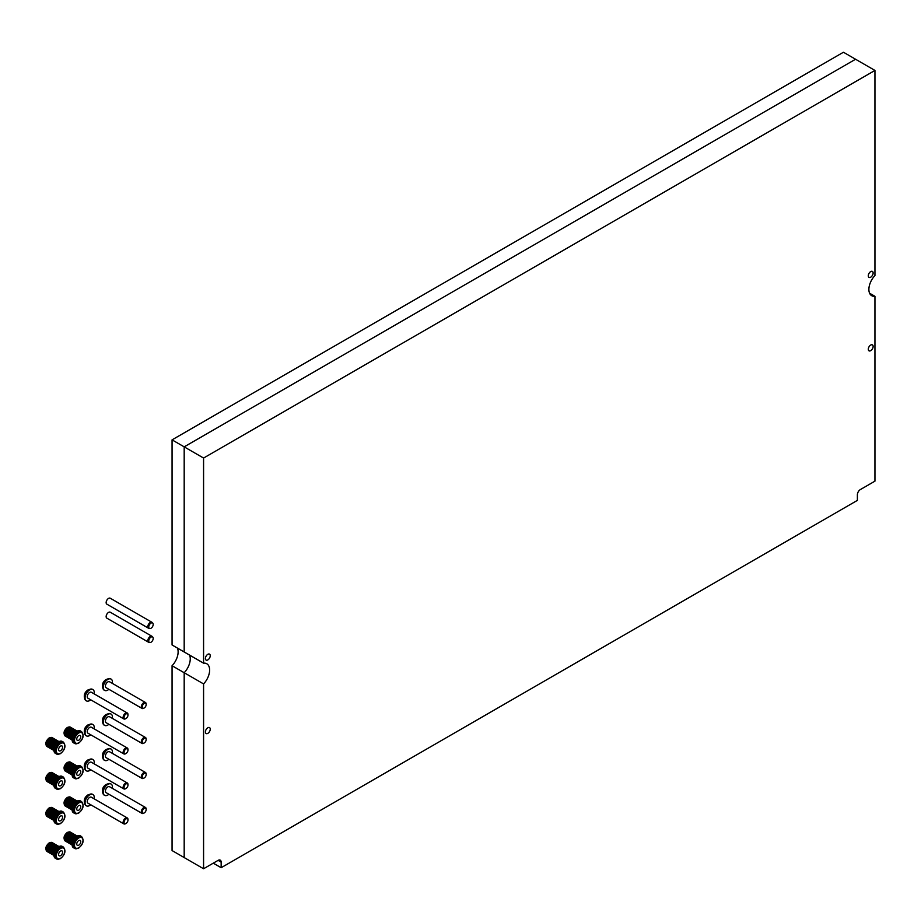 <?xml version="1.0" encoding="UTF-8"?>
<svg xmlns="http://www.w3.org/2000/svg" width="921" height="921" viewBox="0 0 921 921"><rect width="100%" height="100%" fill="white"/><g stroke="black" fill="none" stroke-linecap="round" stroke-linejoin="round"><path stroke-width="1.38" d="M207.824 659.908A3.431 1.98 120 0 0 210.057 656.88A3.431 1.98 120 0 0 209.539 654.14A3.431 1.98 120 0 0 207.824 654.301A3.431 1.98 120 0 0 205.579 657.329A3.431 1.98 120 0 0 206.108 660.069A3.431 1.98 120 0 0 207.824 659.908M870.713 277.186A3.431 1.98 120 0 0 872.947 274.17A3.431 1.98 120 0 0 872.417 271.419A3.431 1.98 120 0 0 870.713 271.591A3.431 1.98 120 0 0 868.468 274.608A3.431 1.98 120 0 0 868.998 277.359A3.431 1.98 120 0 0 870.713 277.186M870.713 350.659A3.431 1.98 120 0 0 872.947 347.631A3.431 1.98 120 0 0 872.417 344.891A3.431 1.98 120 0 0 870.713 345.053A3.431 1.98 120 0 0 868.468 348.08A3.431 1.98 120 0 0 868.998 350.82A3.431 1.98 120 0 0 870.713 350.659M207.824 733.369A3.431 1.98 120 0 0 210.057 730.353A3.431 1.98 120 0 0 209.539 727.602A3.431 1.98 120 0 0 207.824 727.774A3.431 1.98 120 0 0 205.579 730.79A3.431 1.98 120 0 0 206.108 733.542A3.431 1.98 120 0 0 207.824 733.369M869.597 293.223L874.95 296.309L874.95 481.142L860.41 489.535A4.283 2.475 120 0 0 857.382 494.784L857.382 500.379L221.155 867.709L221.155 862.114A4.283 2.475 120 0 0 220.257 860.145A4.283 2.475 120 0 0 218.116 860.364L203.576 868.756L203.576 683.923L184.188 672.733L184.188 857.566L203.576 868.756M874.95 296.309A13.711 7.921 120 0 1 871.727 295.71A13.711 7.921 120 0 1 874.95 275.552L874.95 70.433L855.563 59.243L184.188 446.858L184.188 651.976L203.576 663.166L203.576 458.048L184.188 446.858L184.188 651.976L172.066 644.976L172.066 439.858L184.188 446.858L855.563 59.243L843.44 52.244L172.066 439.858M874.95 70.433L203.576 458.048M213.269 863.161L221.155 867.709M203.576 683.923A13.711 7.921 120 0 0 206.799 663.776A13.711 7.921 120 0 0 203.576 663.166M172.066 665.733L184.188 672.733A13.711 7.921 120 0 0 189.542 655.061A13.711 7.921 120 0 1 184.188 672.733L184.188 857.566L172.066 850.567L172.066 665.733A13.711 7.921 120 0 0 177.419 648.073M143.734 708.261L144.194 707.996A2.775 1.6 120 0 0 146.163 704.6A2.775 1.6 120 0 0 144.194 703.46A2.775 1.6 120 0 0 142.237 706.868A2.775 1.6 120 0 0 144.194 707.996L143.734 708.261A3.431 1.98 -60 0 1 142.018 708.433A3.431 1.98 -60 0 1 141.5 705.693A3.431 1.98 -60 0 1 143.734 702.665A3.431 1.98 -60 0 1 145.449 702.493A3.431 1.98 -60 0 1 146.163 704.07A3.431 1.98 -60 0 1 146.151 704.358M110.854 678.984A6.516 3.765 120 0 0 110.635 678.835A6.516 3.765 120 0 0 109.3 678.535A6.516 3.765 120 0 0 107.377 679.157A6.516 3.765 120 0 0 103.198 689.104A6.516 3.765 120 0 0 104.119 690.117A6.516 3.765 120 0 0 104.361 690.232M142.018 708.433L106.122 687.711A3.431 1.98 -60 0 1 105.604 684.959A3.431 1.98 -60 0 1 107.838 681.943A3.431 1.98 -60 0 1 109.553 681.77L145.449 702.493M108.897 689.311A6.516 3.765 -60 0 1 107.838 690.059A6.516 3.765 -60 0 1 104.58 690.382A6.516 3.765 -60 0 1 103.589 685.166A6.516 3.765 -60 0 1 107.838 679.422A6.516 3.765 -60 0 1 111.096 679.099A6.516 3.765 -60 0 1 112.327 683.37M78.757 735.603A2.832 1.635 120 0 0 76.904 738.101A2.832 1.635 120 0 0 77.341 740.369A2.832 1.635 120 0 0 78.757 740.231A2.832 1.635 120 0 0 80.599 737.733A2.832 1.635 120 0 0 80.173 735.465A2.832 1.635 120 0 0 78.757 735.603M78.147 743.166A6.85 3.96 -60 0 1 74.728 743.5A6.85 3.96 -60 0 1 73.668 738.009A6.85 3.96 -60 0 1 78.147 731.965A6.85 3.96 -60 0 1 81.578 731.631L80.369 730.929A6.85 3.96 120 0 0 76.938 731.274L70.054 727.279A5.146 2.97 -60 0 1 70.675 727.36A5.146 2.97 -60 0 1 71.021 727.521A5.146 2.97 -60 0 1 71.216 727.636L77.226 731.113M72.149 737.456L65.218 733.461L64.815 734.06L72.091 738.262A5.146 2.97 -60 0 1 72.16 737.387A5.146 2.97 -60 0 1 72.379 736.443L65.115 732.253L72.391 736.432A5.146 2.97 -60 0 1 72.736 735.499A5.146 2.97 -60 0 1 73.22 734.578A5.146 2.97 -60 0 1 73.795 733.715A5.146 2.97 -60 0 1 74.463 732.966A5.146 2.97 -60 0 1 75.177 732.333A5.146 2.97 -60 0 1 75.729 731.965A5.146 2.97 -60 0 1 75.902 731.873L68.649 727.671A5.146 2.97 -60 0 1 69.363 727.383L76.547 731.516L69.363 727.383A5.146 2.97 -60 0 1 70.054 727.279L69.754 727.602M64.815 734.06A5.146 2.97 -60 0 1 64.896 733.185L72.16 737.387L64.896 733.174A5.146 2.97 -60 0 1 65.115 732.253A5.146 2.97 -60 0 1 65.472 731.297L72.736 735.499L65.472 731.286A5.146 2.97 -60 0 1 65.944 730.376L73.22 734.578L65.955 730.365A5.146 2.97 -60 0 1 66.531 729.524L73.795 733.715L66.531 729.513A5.146 2.97 -60 0 1 67.187 728.764L74.463 732.966L67.198 728.753A5.146 2.97 -60 0 1 67.901 728.143L75.177 732.333L67.912 728.131A5.146 2.97 -60 0 1 68.453 727.774A5.146 2.97 -60 0 1 68.638 727.671L75.902 731.873A5.146 2.97 -60 0 1 76.293 731.7M71.021 727.521L70.422 727.164A5.146 2.97 120 0 0 67.855 727.417A5.146 2.97 120 0 0 64.493 731.953A5.146 2.97 120 0 0 65.276 736.075C63.123 733.335 63.837 730.434 67.417 727.383L70.422 727.164A5.146 2.97 120 0 1 70.71 727.371L77.203 731.124L70.491 727.521M81.578 731.631C84.341 735.338 83.339 739.195 78.584 743.201L74.728 743.5L73.507 742.798A6.85 3.96 120 0 1 72.46 737.307A6.85 3.96 120 0 1 76.938 731.274L70.065 727.279M72.137 738.895A5.146 2.97 -60 0 1 72.091 738.274L64.815 734.072A5.146 2.97 -60 0 0 64.896 734.866L72.126 739.033L64.896 734.877A5.146 2.97 -60 0 0 65.115 735.545L72.091 739.575L65.115 735.557A5.146 2.97 -60 0 0 65.472 736.086L72.091 739.908L65.472 736.098A5.146 2.97 -60 0 0 65.886 736.42A5.146 2.97 -60 0 0 65.944 736.455L72.103 740.012M75.211 732.31L67.912 728.131M68.638 727.671L68.292 728.315M74.601 732.828L67.636 728.799L66.531 729.513M67.901 728.143L67.636 728.799M74.014 733.461L67.026 729.42M73.461 734.187L66.462 730.146L65.218 733.461M66.531 729.524L66.462 730.146M72.989 734.993L65.99 730.952M72.598 735.821L65.61 731.792M72.322 736.662L65.356 732.632M65.184 734.279L64.896 734.866M150.986 642.259A3.154 1.819 120 0 0 153.208 638.391A3.154 1.819 120 0 0 152.828 637.171A3.154 1.819 120 0 0 150.986 637.113A3.154 1.819 120 0 0 148.753 640.97A3.154 1.819 120 0 0 149.732 642.536A3.154 1.819 120 0 0 150.986 642.259M152.506 636.929A3.431 1.98 120 0 0 152.264 636.538A3.431 1.98 120 0 0 151.965 636.296A3.431 1.98 120 0 0 150.261 636.469A3.431 1.98 120 0 0 148.016 639.485A3.431 1.98 120 0 0 148.546 642.236A3.431 1.98 120 0 0 148.903 642.363A3.431 1.98 120 0 0 149.352 642.386M151.965 636.296L110.278 612.223A3.431 1.98 120 0 0 108.563 612.396A3.431 1.98 120 0 0 106.329 615.412A3.431 1.98 120 0 0 106.859 618.164L148.546 642.236M150.986 628.26A3.154 1.819 120 0 0 153.208 624.403A3.154 1.819 120 0 0 152.828 623.183A3.154 1.819 120 0 0 150.986 623.114A3.154 1.819 120 0 0 148.753 626.971A3.154 1.819 120 0 0 149.732 628.536A3.154 1.819 120 0 0 150.986 628.26M152.506 622.93A3.431 1.98 120 0 0 152.264 622.538A3.431 1.98 120 0 0 151.965 622.297A3.431 1.98 120 0 0 150.261 622.469A3.431 1.98 120 0 0 148.016 625.486A3.431 1.98 120 0 0 148.546 628.237A3.431 1.98 120 0 0 148.903 628.375A3.431 1.98 120 0 0 149.352 628.387M151.965 622.297L110.278 598.236A3.431 1.98 120 0 0 108.563 598.397A3.431 1.98 120 0 0 106.329 601.425A3.431 1.98 120 0 0 106.859 604.164L148.546 628.237M78.757 770.589A2.832 1.635 120 0 0 76.904 773.087A2.832 1.635 120 0 0 77.341 775.344A2.832 1.635 120 0 0 78.757 775.206A2.832 1.635 120 0 0 80.599 772.719A2.832 1.635 120 0 0 80.173 770.451A2.832 1.635 120 0 0 78.757 770.589M78.147 778.153A6.85 3.96 -60 0 1 74.728 778.487A6.85 3.96 -60 0 1 73.668 772.995A6.85 3.96 -60 0 1 78.147 766.951A6.85 3.96 -60 0 1 81.578 766.617L80.369 765.915A6.85 3.96 120 0 0 76.938 766.249L70.054 762.254A5.146 2.97 -60 0 1 70.675 762.346A5.146 2.97 -60 0 1 71.021 762.496A5.146 2.97 -60 0 1 71.216 762.623L77.226 766.099M72.598 770.808L65.61 766.767L65.115 767.216L72.391 771.418A5.146 2.97 -60 0 1 72.736 770.486A5.146 2.97 -60 0 1 73.22 769.565A5.146 2.97 -60 0 1 73.795 768.701A5.146 2.97 -60 0 1 74.463 767.941A5.146 2.97 -60 0 1 75.177 767.32A5.146 2.97 -60 0 1 75.729 766.951A5.146 2.97 -60 0 1 75.902 766.859L68.649 762.657A5.146 2.97 -60 0 1 69.363 762.369L76.547 766.502L69.363 762.369A5.146 2.97 -60 0 1 70.054 762.254L69.754 762.588M65.115 767.216A5.146 2.97 -60 0 1 65.472 766.284L72.736 770.486L65.472 766.272A5.146 2.97 -60 0 1 65.944 765.363L73.22 769.565L65.955 765.351A5.146 2.97 -60 0 1 66.531 764.511L73.795 768.701L66.531 764.499A5.146 2.97 -60 0 1 67.187 763.751L74.463 767.941L67.198 763.739A5.146 2.97 -60 0 1 67.901 763.129L75.177 767.32L67.912 763.118A5.146 2.97 -60 0 1 68.453 762.749A5.146 2.97 -60 0 1 68.638 762.657L75.902 766.859A5.146 2.97 -60 0 1 76.293 766.675M71.021 762.496L70.422 762.151A5.146 2.97 120 0 0 67.855 762.404A5.146 2.97 120 0 0 64.493 766.94A5.146 2.97 120 0 0 65.276 771.061C63.123 768.321 63.837 765.42 67.417 762.358L70.422 762.151A5.146 2.97 120 0 1 70.71 762.358L77.203 766.111L70.491 762.507M76.961 766.237L70.065 762.254M72.137 773.87A5.146 2.97 -60 0 1 72.091 773.26A5.146 2.97 -60 0 1 72.16 772.362A5.146 2.97 -60 0 1 72.379 771.43L65.115 767.228L64.896 768.16A5.146 2.97 -60 0 1 65.115 767.228M72.172 772.351L64.896 768.16L64.815 769.047A5.146 2.97 -60 0 1 64.896 768.172L72.16 772.362M72.091 773.249L64.815 769.047L72.091 773.26M72.103 774.987L65.944 771.441A5.146 2.97 -60 0 1 65.886 771.407A5.146 2.97 -60 0 1 65.472 771.073L72.091 774.895L65.472 771.073A5.146 2.97 -60 0 1 65.115 770.543L72.091 774.573L65.115 770.532A5.146 2.97 -60 0 1 64.896 769.852L72.114 774.031L64.896 769.852A5.146 2.97 -60 0 1 64.815 769.058M76.938 766.249A6.85 3.96 120 0 0 72.46 772.293A6.85 3.96 120 0 0 73.507 777.785L74.728 778.487L78.584 778.187C83.339 774.181 84.341 770.324 81.578 766.617M75.211 767.297L67.912 763.118L65.61 766.767M68.638 762.657L68.292 763.29M74.601 767.803L67.636 763.785M74.014 768.436L67.026 764.407M73.461 769.173L66.462 765.132M72.989 769.968L65.99 765.927M72.322 771.648L65.356 767.619M72.149 772.443L65.218 768.436M65.184 769.265L64.896 769.852M78.757 805.576A2.832 1.635 120 0 0 76.904 808.062A2.832 1.635 120 0 0 77.341 810.33A2.832 1.635 120 0 0 78.757 810.192A2.832 1.635 120 0 0 80.599 807.705A2.832 1.635 120 0 0 80.173 805.438A2.832 1.635 120 0 0 78.757 805.576M78.147 813.128A6.85 3.96 -60 0 1 74.728 813.473A6.85 3.96 -60 0 1 73.668 807.982A6.85 3.96 -60 0 1 78.147 801.938A6.85 3.96 -60 0 1 81.578 801.592L80.369 800.902A6.85 3.96 120 0 0 76.938 801.235L70.054 797.241A5.146 2.97 -60 0 1 70.675 797.333A5.146 2.97 -60 0 1 71.021 797.482A5.146 2.97 -60 0 1 71.216 797.609L71.182 797.621M72.137 808.857A5.146 2.97 -60 0 1 72.091 808.235A5.146 2.97 -60 0 1 72.16 807.349L64.896 803.158L72.172 807.337A5.146 2.97 -60 0 1 72.379 806.416L65.115 802.214L72.391 806.405A5.146 2.97 -60 0 1 72.736 805.461A5.146 2.97 -60 0 1 73.22 804.54A5.146 2.97 -60 0 1 73.795 803.688A5.146 2.97 -60 0 1 74.463 802.928A5.146 2.97 -60 0 1 75.177 802.306A5.146 2.97 -60 0 1 75.729 801.938A5.146 2.97 -60 0 1 75.902 801.834L68.649 797.632A5.146 2.97 -60 0 1 69.363 797.344L76.547 801.489L69.363 797.344A5.146 2.97 -60 0 1 70.054 797.241L69.754 797.574M72.126 809.006L64.896 804.827A5.146 2.97 -60 0 1 64.815 804.045L72.091 808.235L64.815 804.033A5.146 2.97 -60 0 1 64.896 803.158A5.146 2.97 -60 0 1 65.115 802.214A5.146 2.97 -60 0 1 65.472 801.27L72.736 805.461L65.472 801.258A5.146 2.97 -60 0 1 65.944 800.349L73.22 804.54L65.955 800.337A5.146 2.97 -60 0 1 66.531 799.486L73.795 803.688L66.531 799.474A5.146 2.97 -60 0 1 67.187 798.737L74.463 802.928L67.198 798.726A5.146 2.97 -60 0 1 67.901 798.104L75.177 802.306L67.912 798.104A5.146 2.97 -60 0 1 68.453 797.736A5.146 2.97 -60 0 1 68.638 797.644L75.902 801.834A5.146 2.97 -60 0 1 76.293 801.661M71.021 797.482L70.422 797.137A5.146 2.97 120 0 0 67.855 797.39A5.146 2.97 120 0 0 64.493 801.915A5.146 2.97 120 0 0 65.276 806.036C63.123 803.296 63.837 800.407 67.417 797.344L70.422 797.137A5.146 2.97 120 0 1 70.71 797.344L77.203 801.097L70.491 797.494M81.578 801.592C84.341 805.311 83.339 809.168 78.584 813.174L74.728 813.473L73.507 812.771A6.85 3.96 120 0 1 72.46 807.28A6.85 3.96 120 0 1 76.938 801.235L70.065 797.241M77.226 801.074L71.216 797.609M72.114 809.018L64.896 804.839A5.146 2.97 -60 0 0 65.115 805.518L72.091 809.547L65.115 805.53A5.146 2.97 -60 0 0 65.472 806.059L72.091 809.881L65.472 806.059A5.146 2.97 -60 0 0 65.886 806.393A5.146 2.97 -60 0 0 65.944 806.428L72.103 809.973M75.211 802.272L67.912 798.104L65.472 801.258L64.815 804.033M68.638 797.644L68.292 798.277M74.601 802.79L67.636 798.772M74.014 803.423L67.026 799.393M73.461 804.16L66.462 800.119M72.989 804.954L65.99 800.913M72.598 805.794L65.61 801.754M72.322 806.623L65.356 802.605M72.149 807.429L65.218 803.423M65.184 804.252L64.896 804.827M78.757 840.562A2.832 1.635 120 0 0 76.904 843.049A2.832 1.635 120 0 0 77.341 845.317A2.832 1.635 120 0 0 78.757 845.179A2.832 1.635 120 0 0 80.599 842.68A2.832 1.635 120 0 0 80.173 840.413A2.832 1.635 120 0 0 78.757 840.562M78.147 848.114A6.85 3.96 -60 0 1 74.728 848.46A6.85 3.96 -60 0 1 73.668 842.957A6.85 3.96 -60 0 1 78.147 836.924A6.85 3.96 -60 0 1 81.578 836.579L80.369 835.877A6.85 3.96 120 0 0 76.938 836.222L70.054 832.227A5.146 2.97 -60 0 1 70.675 832.319A5.146 2.97 -60 0 1 71.021 832.469A5.146 2.97 -60 0 1 71.216 832.596L77.226 836.061M76.535 836.475L69.363 832.331A5.146 2.97 -60 0 1 70.054 832.227L69.754 832.549M73.461 839.135L65.955 835.312L73.22 839.515A5.146 2.97 -60 0 1 73.795 838.674A5.146 2.97 -60 0 1 74.463 837.914L67.187 833.712L74.463 837.903A5.146 2.97 -60 0 1 75.177 837.293A5.146 2.97 -60 0 1 75.729 836.924A5.146 2.97 -60 0 1 75.902 836.821A5.146 2.97 -60 0 1 76.293 836.648M65.955 835.312A5.146 2.97 -60 0 1 66.531 834.472L73.795 838.674L66.531 834.461A5.146 2.97 -60 0 1 67.187 833.712A5.146 2.97 -60 0 1 67.901 833.091L75.177 837.293L67.912 833.091A5.146 2.97 -60 0 1 68.453 832.722A5.146 2.97 -60 0 1 68.638 832.619L75.902 836.821L68.649 832.619A5.146 2.97 -60 0 1 69.363 832.331L69.017 832.826M76.547 836.464L69.374 832.331M71.021 832.469L70.422 832.112A5.146 2.97 120 0 0 67.855 832.377A5.146 2.97 120 0 0 64.493 836.901A5.146 2.97 120 0 0 65.276 841.023C63.123 838.283 63.837 835.382 67.417 832.331L70.422 832.112A5.146 2.97 120 0 1 70.71 832.319L77.203 836.072L70.491 832.469M81.578 836.579C84.341 840.286 83.339 844.154 78.584 848.16L74.728 848.46L73.507 847.757A6.85 3.96 120 0 1 72.46 842.266A6.85 3.96 120 0 1 76.938 836.222L70.065 832.227M65.472 836.233L72.747 840.436A5.146 2.97 -60 0 1 73.22 839.526L65.944 835.324L65.472 836.233A5.146 2.97 -60 0 1 65.944 835.324M72.137 843.843A5.146 2.97 -60 0 1 72.091 843.222A5.146 2.97 -60 0 1 72.16 842.335A5.146 2.97 -60 0 1 72.379 841.391L65.115 837.201L72.391 841.391A5.146 2.97 -60 0 1 72.736 840.447L65.472 836.245L65.115 837.189A5.146 2.97 -60 0 1 65.472 836.245M72.172 842.324L64.896 838.122A5.146 2.97 -60 0 1 65.115 837.201L64.815 839.019A5.146 2.97 -60 0 1 64.896 838.133L72.16 842.335M72.091 843.21L64.815 839.019L72.091 843.222M72.103 844.96L65.944 841.403A5.146 2.97 -60 0 1 65.886 841.368A5.146 2.97 -60 0 1 65.472 841.046L72.091 844.868L65.472 841.034A5.146 2.97 -60 0 1 65.115 840.505L72.091 844.534L65.115 840.505A5.146 2.97 -60 0 1 64.896 839.825L72.114 843.993L64.896 839.814A5.146 2.97 -60 0 1 64.815 839.019M75.211 837.258L67.912 833.091L66.462 835.094M68.638 832.619L68.292 833.263M74.601 837.776L67.636 833.758M74.014 838.409L67.026 834.368M72.989 839.94L65.99 835.9M72.598 840.781L65.61 836.74M72.322 841.61L65.356 837.592M72.149 842.416L65.218 838.409M65.184 839.238L64.896 839.814M143.734 743.247L144.194 742.982A2.775 1.6 120 0 0 146.163 739.586A2.775 1.6 120 0 0 144.194 738.446A2.775 1.6 120 0 0 142.237 741.854A2.775 1.6 120 0 0 144.194 742.982L143.734 743.247A3.431 1.98 -60 0 1 142.018 743.42A3.431 1.98 -60 0 1 141.5 740.668A3.431 1.98 -60 0 1 143.734 737.652A3.431 1.98 -60 0 1 145.449 737.479A3.431 1.98 -60 0 1 146.163 739.045A3.431 1.98 -60 0 1 146.151 739.333M110.854 713.971A6.516 3.765 120 0 0 110.635 713.821A6.516 3.765 120 0 0 109.3 713.522A6.516 3.765 120 0 0 107.377 714.143A6.516 3.765 120 0 0 103.198 724.09A6.516 3.765 120 0 0 104.119 725.103A6.516 3.765 120 0 0 104.361 725.218M142.018 743.42L106.122 722.697A3.431 1.98 -60 0 1 105.604 719.946A3.431 1.98 -60 0 1 107.838 716.929A3.431 1.98 -60 0 1 109.553 716.757L145.449 737.479M108.897 724.297A6.516 3.765 -60 0 1 107.838 725.046A6.516 3.765 -60 0 1 104.58 725.368A6.516 3.765 -60 0 1 103.589 720.141A6.516 3.765 -60 0 1 107.838 714.408A6.516 3.765 -60 0 1 111.096 714.086A6.516 3.765 -60 0 1 112.327 718.357M143.734 778.233L144.194 777.969A2.775 1.6 120 0 0 146.163 774.561A2.775 1.6 120 0 0 144.194 773.433A2.775 1.6 120 0 0 142.237 776.829A2.775 1.6 120 0 0 144.194 777.969L143.734 778.233A3.431 1.98 -60 0 1 142.018 778.406A3.431 1.98 -60 0 1 141.5 775.655A3.431 1.98 -60 0 1 143.734 772.638A3.431 1.98 -60 0 1 145.449 772.466A3.431 1.98 -60 0 1 146.163 774.031A3.431 1.98 -60 0 1 146.151 774.319M110.854 748.946A6.516 3.765 120 0 0 110.635 748.808A6.516 3.765 120 0 0 109.3 748.497A6.516 3.765 120 0 0 107.377 749.13A6.516 3.765 120 0 0 103.198 759.077A6.516 3.765 120 0 0 104.119 760.078A6.516 3.765 120 0 0 104.361 760.205M142.018 778.406L106.122 757.672A3.431 1.98 -60 0 1 105.604 754.932A3.431 1.98 -60 0 1 107.838 751.916A3.431 1.98 -60 0 1 109.553 751.743L145.449 772.466M108.897 759.272A6.516 3.765 -60 0 1 107.838 760.032A6.516 3.765 -60 0 1 104.58 760.355A6.516 3.765 -60 0 1 103.589 755.128A6.516 3.765 -60 0 1 107.838 749.395A6.516 3.765 -60 0 1 111.096 749.072A6.516 3.765 -60 0 1 112.327 753.343M143.734 813.22L144.194 812.955A2.775 1.6 120 0 0 146.163 809.547A2.775 1.6 120 0 0 144.194 808.419A2.775 1.6 120 0 0 142.237 811.815A2.775 1.6 120 0 0 144.194 812.955L143.734 813.22A3.431 1.98 -60 0 1 142.018 813.381A3.431 1.98 -60 0 1 141.5 810.641A3.431 1.98 -60 0 1 143.734 807.613A3.431 1.98 -60 0 1 145.449 807.452A3.431 1.98 -60 0 1 146.163 809.018A3.431 1.98 -60 0 1 146.151 809.306M110.854 783.932A6.516 3.765 120 0 0 110.635 783.783A6.516 3.765 120 0 0 109.3 783.483A6.516 3.765 120 0 0 107.377 784.105A6.516 3.765 120 0 0 103.198 794.063A6.516 3.765 120 0 0 104.119 795.065A6.516 3.765 120 0 0 104.361 795.191M142.018 813.381L106.122 792.659A3.431 1.98 -60 0 1 105.604 789.919A3.431 1.98 -60 0 1 107.838 786.891A3.431 1.98 -60 0 1 109.553 786.73L145.449 807.452M108.897 794.259A6.516 3.765 -60 0 1 107.838 795.007A6.516 3.765 -60 0 1 104.58 795.33A6.516 3.765 -60 0 1 103.589 790.114A6.516 3.765 -60 0 1 107.838 784.37A6.516 3.765 -60 0 1 111.096 784.047A6.516 3.765 -60 0 1 112.327 788.318M125.555 718.76L126.016 718.495A2.775 1.6 120 0 0 127.984 715.087A2.775 1.6 120 0 0 126.016 713.959A2.775 1.6 120 0 0 124.059 717.355A2.775 1.6 120 0 0 126.016 718.495L125.555 718.76A3.431 1.98 -60 0 1 123.84 718.933A3.431 1.98 -60 0 1 123.322 716.181A3.431 1.98 -60 0 1 125.555 713.165A3.431 1.98 -60 0 1 127.271 712.992A3.431 1.98 -60 0 1 127.984 714.558A3.431 1.98 -60 0 1 127.973 714.846M92.676 689.472A6.516 3.765 120 0 0 92.457 689.334A6.516 3.765 120 0 0 91.121 689.035A6.516 3.765 120 0 0 89.199 689.656A6.516 3.765 120 0 0 85.02 699.603A6.516 3.765 120 0 0 85.941 700.616A6.516 3.765 120 0 0 86.183 700.731M123.84 718.933L87.944 698.21A3.431 1.98 -60 0 1 87.426 695.459A3.431 1.98 -60 0 1 89.659 692.442A3.431 1.98 -60 0 1 91.375 692.27L127.271 712.992M90.719 699.799A6.516 3.765 -60 0 1 89.659 700.559A6.516 3.765 -60 0 1 86.401 700.881A6.516 3.765 -60 0 1 85.411 695.654A6.516 3.765 -60 0 1 89.659 689.921A6.516 3.765 -60 0 1 92.917 689.599A6.516 3.765 -60 0 1 94.149 693.87M125.555 753.746L126.016 753.482A2.775 1.6 120 0 0 127.984 750.074A2.775 1.6 120 0 0 126.016 748.946A2.775 1.6 120 0 0 124.059 752.342A2.775 1.6 120 0 0 126.016 753.482L125.555 753.746A3.431 1.98 -60 0 1 123.84 753.908A3.431 1.98 -60 0 1 123.322 751.168A3.431 1.98 -60 0 1 125.555 748.151A3.431 1.98 -60 0 1 127.271 747.979A3.431 1.98 -60 0 1 127.984 749.544A3.431 1.98 -60 0 1 127.973 749.832M92.676 724.459A6.516 3.765 120 0 0 92.457 724.309A6.516 3.765 120 0 0 91.121 724.01A6.516 3.765 120 0 0 89.199 724.631A6.516 3.765 120 0 0 85.02 734.59A6.516 3.765 120 0 0 85.941 735.591A6.516 3.765 120 0 0 86.183 735.718M123.84 753.908L87.944 733.185A3.431 1.98 -60 0 1 87.426 730.445A3.431 1.98 -60 0 1 89.659 727.417A3.431 1.98 -60 0 1 91.375 727.256L127.271 747.979M90.719 734.785A6.516 3.765 -60 0 1 89.659 735.534A6.516 3.765 -60 0 1 86.401 735.856A6.516 3.765 -60 0 1 85.411 730.641A6.516 3.765 -60 0 1 89.659 724.908A6.516 3.765 -60 0 1 92.917 724.585A6.516 3.765 -60 0 1 94.149 728.845M125.555 788.721L126.016 788.457A2.775 1.6 120 0 0 127.984 785.06A2.775 1.6 120 0 0 126.016 783.932A2.775 1.6 120 0 0 124.059 787.328A2.775 1.6 120 0 0 126.016 788.457L125.555 788.721A3.431 1.98 -60 0 1 123.84 788.894A3.431 1.98 -60 0 1 123.322 786.154A3.431 1.98 -60 0 1 125.555 783.126A3.431 1.98 -60 0 1 127.271 782.965A3.431 1.98 -60 0 1 127.984 784.531A3.431 1.98 -60 0 1 127.973 784.819M92.676 759.445A6.516 3.765 120 0 0 92.457 759.295A6.516 3.765 120 0 0 91.121 758.996A6.516 3.765 120 0 0 89.199 759.618A6.516 3.765 120 0 0 85.02 769.565A6.516 3.765 120 0 0 85.941 770.578A6.516 3.765 120 0 0 86.183 770.693M123.84 788.894L87.944 768.172A3.431 1.98 -60 0 1 87.426 765.42A3.431 1.98 -60 0 1 89.659 762.404A3.431 1.98 -60 0 1 91.375 762.231L127.271 782.965M90.719 769.772A6.516 3.765 -60 0 1 89.659 770.52A6.516 3.765 -60 0 1 86.401 770.842A6.516 3.765 -60 0 1 85.411 765.627A6.516 3.765 -60 0 1 89.659 759.883A6.516 3.765 -60 0 1 92.917 759.56A6.516 3.765 -60 0 1 94.149 763.831M125.555 823.708L126.016 823.443A2.775 1.6 120 0 0 127.984 820.047A2.775 1.6 120 0 0 126.016 818.907A2.775 1.6 120 0 0 124.059 822.315A2.775 1.6 120 0 0 126.016 823.443L125.555 823.708A3.431 1.98 -60 0 1 123.84 823.881A3.431 1.98 -60 0 1 123.322 821.129A3.431 1.98 -60 0 1 125.555 818.113A3.431 1.98 -60 0 1 127.271 817.94A3.431 1.98 -60 0 1 127.984 819.517A3.431 1.98 -60 0 1 127.973 819.794M92.676 794.432A6.516 3.765 120 0 0 92.457 794.282A6.516 3.765 120 0 0 91.121 793.983A6.516 3.765 120 0 0 89.199 794.604A6.516 3.765 120 0 0 85.02 804.551A6.516 3.765 120 0 0 85.941 805.564A6.516 3.765 120 0 0 86.183 805.679M123.84 823.881L87.944 803.158A3.431 1.98 -60 0 1 87.426 800.407A3.431 1.98 -60 0 1 89.659 797.39A3.431 1.98 -60 0 1 91.375 797.218L127.271 817.94M90.719 804.758A6.516 3.765 -60 0 1 89.659 805.507A6.516 3.765 -60 0 1 86.401 805.829A6.516 3.765 -60 0 1 85.411 800.614A6.516 3.765 -60 0 1 89.659 794.869A6.516 3.765 -60 0 1 92.917 794.547A6.516 3.765 -60 0 1 94.149 798.818M60.579 746.102A2.832 1.635 120 0 0 58.737 748.589A2.832 1.635 120 0 0 59.163 750.857A2.832 1.635 120 0 0 60.579 750.719A2.832 1.635 120 0 0 62.421 748.232A2.832 1.635 120 0 0 61.995 745.964A2.832 1.635 120 0 0 60.579 746.102M59.969 753.654A6.85 3.96 -60 0 1 56.549 754A6.85 3.96 -60 0 1 55.49 748.508A6.85 3.96 -60 0 1 59.969 742.464A6.85 3.96 -60 0 1 63.399 742.119L62.191 741.428A6.85 3.96 120 0 0 58.76 741.762L51.875 737.767A5.146 2.97 -60 0 1 52.497 737.859A5.146 2.97 -60 0 1 52.854 738.009A5.146 2.97 -60 0 1 53.038 738.135L59.048 741.612M53.959 749.383A5.146 2.97 -60 0 1 53.913 748.761A5.146 2.97 -60 0 1 53.982 747.875A5.146 2.97 -60 0 1 54.201 746.943A5.146 2.97 -60 0 1 54.558 745.987L47.293 741.796L54.569 745.975A5.146 2.97 -60 0 1 55.041 745.066L47.765 740.875L55.053 745.054A5.146 2.97 -60 0 1 55.617 744.214A5.146 2.97 -60 0 1 56.285 743.454A5.146 2.97 -60 0 1 56.998 742.833A5.146 2.97 -60 0 1 57.551 742.464A5.146 2.97 -60 0 1 57.724 742.361L50.471 738.158A5.146 2.97 -60 0 1 51.185 737.871L58.368 742.015L51.185 737.871A5.146 2.97 -60 0 1 51.875 737.767L51.576 738.101M53.925 750.5L47.765 746.954A5.146 2.97 -60 0 1 47.708 746.919A5.146 2.97 -60 0 1 47.293 746.586L53.913 750.408L47.293 746.586A5.146 2.97 -60 0 1 46.936 746.056L53.913 750.074L46.936 746.045A5.146 2.97 -60 0 1 46.718 745.365L53.936 749.544L46.718 745.365A5.146 2.97 -60 0 1 46.637 744.571L53.913 748.761L46.637 744.559A5.146 2.97 -60 0 1 46.718 743.684L53.982 747.875L46.718 743.673A5.146 2.97 -60 0 1 46.936 742.74L54.201 746.943L46.936 742.729A5.146 2.97 -60 0 1 47.293 741.796A5.146 2.97 -60 0 1 47.765 740.875A5.146 2.97 -60 0 1 48.353 740.012L55.617 744.214L48.353 740.012A5.146 2.97 -60 0 1 49.009 739.264L56.285 743.454L49.02 739.252A5.146 2.97 -60 0 1 49.722 738.63L56.998 742.833L49.734 738.63A5.146 2.97 -60 0 1 50.275 738.262A5.146 2.97 -60 0 1 50.459 738.17L57.724 742.361A5.146 2.97 -60 0 1 58.115 742.188M52.509 737.859L59.025 741.624L52.313 738.02M63.399 742.119C66.162 745.837 65.161 749.694 60.406 753.7L56.549 754L55.329 753.297A6.85 3.96 120 0 1 54.281 747.806A6.85 3.96 120 0 1 58.76 741.762L51.887 737.767M57.033 742.798L49.734 738.63L49.02 739.252M50.459 738.17L50.114 738.803M56.423 743.316L49.458 739.298M55.836 743.949L48.848 739.92L46.718 743.673M49.009 739.264L48.848 739.92M55.283 744.686L48.283 740.645M54.811 745.48L47.811 741.44M54.42 746.321L47.432 742.28M54.143 747.161L47.178 743.132M53.971 747.956L47.04 743.949L46.637 744.559M47.006 744.778L46.718 745.365M60.579 781.089A2.832 1.635 120 0 0 58.737 783.575A2.832 1.635 120 0 0 59.163 785.843A2.832 1.635 120 0 0 60.579 785.705A2.832 1.635 120 0 0 62.421 783.207A2.832 1.635 120 0 0 61.995 780.95A2.832 1.635 120 0 0 60.579 781.089M59.969 788.641A6.85 3.96 -60 0 1 56.549 788.986A6.85 3.96 -60 0 1 55.49 783.483A6.85 3.96 -60 0 1 59.969 777.451A6.85 3.96 -60 0 1 63.399 777.105L62.191 776.403A6.85 3.96 120 0 0 58.76 776.748L51.875 772.754A5.146 2.97 -60 0 1 52.497 772.846A5.146 2.97 -60 0 1 52.854 772.995A5.146 2.97 -60 0 1 53.038 773.122L59.048 776.587M55.836 778.936L48.353 774.987L55.628 779.189A5.146 2.97 -60 0 1 56.285 778.441A5.146 2.97 -60 0 1 56.998 777.819L49.722 773.617L56.998 777.808A5.146 2.97 -60 0 1 57.551 777.451A5.146 2.97 -60 0 1 57.724 777.347L50.471 773.145A5.146 2.97 -60 0 1 51.185 772.857L58.368 777.002L51.185 772.857A5.146 2.97 -60 0 1 51.875 772.754L51.576 773.076M48.353 774.987A5.146 2.97 -60 0 1 49.009 774.239L56.285 778.441L49.02 774.239A5.146 2.97 -60 0 1 49.722 773.617A5.146 2.97 -60 0 1 50.275 773.249A5.146 2.97 -60 0 1 50.459 773.156L57.724 777.347A5.146 2.97 -60 0 1 58.115 777.174M52.509 772.846L59.025 776.61L52.313 773.007M63.399 777.105C66.162 780.824 65.161 784.68 60.406 788.687L56.549 788.986L55.329 788.284A6.85 3.96 120 0 1 54.281 782.792A6.85 3.96 120 0 1 58.76 776.748L51.887 772.754M53.959 784.37A5.146 2.97 -60 0 1 53.913 783.748L46.637 779.546L53.913 783.736A5.146 2.97 -60 0 1 53.982 782.862A5.146 2.97 -60 0 1 54.201 781.929A5.146 2.97 -60 0 1 54.558 780.973A5.146 2.97 -60 0 1 55.041 780.052A5.146 2.97 -60 0 1 55.617 779.201L48.353 774.998L47.777 775.85A5.146 2.97 -60 0 1 48.353 774.998M53.925 785.486L47.765 781.941A5.146 2.97 -60 0 1 47.708 781.906A5.146 2.97 -60 0 1 47.293 781.572L53.913 785.394L47.293 781.561A5.146 2.97 -60 0 1 46.936 781.031L53.913 785.06L46.936 781.031A5.146 2.97 -60 0 1 46.718 780.352L53.936 784.519L46.718 780.34A5.146 2.97 -60 0 1 46.637 779.546A5.146 2.97 -60 0 1 46.718 778.659L53.982 782.862L46.718 778.648A5.146 2.97 -60 0 1 46.936 777.727L54.201 781.929L46.936 777.715A5.146 2.97 -60 0 1 47.293 776.783L54.558 780.973L47.293 776.771A5.146 2.97 -60 0 1 47.765 775.862L55.041 780.052L47.777 775.85M57.033 777.785L49.734 773.617L49.02 774.239M50.459 773.156L50.114 773.79M56.423 778.303L49.458 774.285M49.009 774.239L48.848 774.906M55.283 779.673L48.283 775.632M54.811 780.467L47.293 776.771M54.42 781.307L47.432 777.266L46.637 779.546M54.143 782.136L47.178 778.118M53.971 782.942L47.04 778.936M47.006 779.765L46.718 780.34M60.579 816.075A2.832 1.635 120 0 0 58.737 818.562A2.832 1.635 120 0 0 59.163 820.83A2.832 1.635 120 0 0 60.579 820.692A2.832 1.635 120 0 0 62.421 818.193A2.832 1.635 120 0 0 61.995 815.925A2.832 1.635 120 0 0 60.579 816.075M59.969 823.627A6.85 3.96 -60 0 1 56.549 823.961A6.85 3.96 -60 0 1 55.49 818.47A6.85 3.96 -60 0 1 59.969 812.426A6.85 3.96 -60 0 1 63.399 812.092L62.191 811.389A6.85 3.96 120 0 0 58.76 811.735L51.875 807.74A5.146 2.97 -60 0 1 52.497 807.821A5.146 2.97 -60 0 1 52.854 807.982A5.146 2.97 -60 0 1 53.038 808.097L59.048 811.574M53.959 819.356A5.146 2.97 -60 0 1 53.913 818.734A5.146 2.97 -60 0 1 53.982 817.848A5.146 2.97 -60 0 1 54.201 816.904L46.936 812.713L54.212 816.892A5.146 2.97 -60 0 1 54.558 815.96A5.146 2.97 -60 0 1 55.041 815.039A5.146 2.97 -60 0 1 55.617 814.187A5.146 2.97 -60 0 1 56.285 813.427A5.146 2.97 -60 0 1 56.998 812.806A5.146 2.97 -60 0 1 57.551 812.426A5.146 2.97 -60 0 1 57.724 812.334L50.471 808.131A5.146 2.97 -60 0 1 51.185 807.844L58.368 811.977L51.185 807.844A5.146 2.97 -60 0 1 51.875 807.74L51.576 808.062M53.925 820.473L47.765 816.915A5.146 2.97 -60 0 1 47.708 816.881A5.146 2.97 -60 0 1 47.293 816.559L53.913 820.381L47.293 816.547A5.146 2.97 -60 0 1 46.936 816.018L53.913 820.047L46.936 816.018A5.146 2.97 -60 0 1 46.718 815.338L53.936 819.506L46.718 815.327A5.146 2.97 -60 0 1 46.637 814.532L53.913 818.734L46.637 814.521A5.146 2.97 -60 0 1 46.718 813.646L53.982 817.848L46.718 813.634A5.146 2.97 -60 0 1 46.936 812.713A5.146 2.97 -60 0 1 47.293 811.758L54.558 815.96L47.293 811.746A5.146 2.97 -60 0 1 47.765 810.837L55.041 815.039L47.777 810.825A5.146 2.97 -60 0 1 48.353 809.985L55.617 814.187L48.353 809.973A5.146 2.97 -60 0 1 49.009 809.225L56.285 813.427L49.02 809.225A5.146 2.97 -60 0 1 49.722 808.603L56.998 812.806L49.734 808.592A5.146 2.97 -60 0 1 50.275 808.235A5.146 2.97 -60 0 1 50.459 808.131L57.724 812.334A5.146 2.97 -60 0 1 58.115 812.161M52.509 807.832L59.025 811.585L52.313 807.982M63.399 812.092C66.162 815.799 65.161 819.667 60.406 823.673L56.549 823.961L55.329 823.27A6.85 3.96 120 0 1 54.281 817.767A6.85 3.96 120 0 1 58.76 811.735L51.887 807.74M57.033 812.771L49.734 808.592L49.02 809.225M50.459 808.131L50.114 808.776M56.423 813.289L49.458 809.26M55.836 813.922L48.848 809.881L47.293 811.746L46.637 814.521M49.009 809.225L48.848 809.881M55.283 814.648L48.283 810.607M54.811 815.453L47.811 811.413M54.42 816.282L47.432 812.253M54.143 817.123L47.178 813.093M53.971 817.929L47.04 813.922M47.006 814.751L46.718 815.327M60.579 851.05A2.832 1.635 120 0 0 58.737 853.548A2.832 1.635 120 0 0 59.163 855.816A2.832 1.635 120 0 0 60.579 855.667A2.832 1.635 120 0 0 62.421 853.18A2.832 1.635 120 0 0 61.995 850.912A2.832 1.635 120 0 0 60.579 851.05M59.969 858.614A6.85 3.96 -60 0 1 56.549 858.948A6.85 3.96 -60 0 1 55.49 853.456A6.85 3.96 -60 0 1 59.969 847.412A6.85 3.96 -60 0 1 63.399 847.078L62.191 846.376A6.85 3.96 120 0 0 58.76 846.71L51.875 842.727A5.146 2.97 -60 0 1 52.497 842.807A5.146 2.97 -60 0 1 52.854 842.957A5.146 2.97 -60 0 1 53.038 843.083L53.004 843.106M53.959 854.331A5.146 2.97 -60 0 1 53.913 853.721A5.146 2.97 -60 0 1 53.982 852.834A5.146 2.97 -60 0 1 54.201 851.89A5.146 2.97 -60 0 1 54.558 850.946A5.146 2.97 -60 0 1 55.041 850.025A5.146 2.97 -60 0 1 55.617 849.162A5.146 2.97 -60 0 1 56.285 848.414A5.146 2.97 -60 0 1 56.998 847.781A5.146 2.97 -60 0 1 57.551 847.412A5.146 2.97 -60 0 1 57.724 847.32L50.471 843.118A5.146 2.97 -60 0 1 51.185 842.83L58.368 846.963L51.185 842.83A5.146 2.97 -60 0 1 51.875 842.727L51.576 843.049M53.948 854.481L46.718 850.313A5.146 2.97 -60 0 1 46.637 849.519L53.913 853.721L46.637 849.507A5.146 2.97 -60 0 1 46.718 848.632L53.982 852.834L46.718 848.621A5.146 2.97 -60 0 1 46.936 847.688L54.201 851.89L46.936 847.688A5.146 2.97 -60 0 1 47.293 846.744L54.558 850.946L47.293 846.733A5.146 2.97 -60 0 1 47.765 845.823L55.041 850.025L47.777 845.812A5.146 2.97 -60 0 1 48.353 844.971L55.617 849.162L48.353 844.96A5.146 2.97 -60 0 1 49.009 844.212L56.285 848.414L49.02 844.2A5.146 2.97 -60 0 1 49.722 843.59L56.998 847.781L49.734 843.578A5.146 2.97 -60 0 1 50.275 843.222A5.146 2.97 -60 0 1 50.459 843.118L57.724 847.32A5.146 2.97 -60 0 1 58.115 847.136M52.509 842.807L59.025 846.572L52.313 842.968M63.399 847.078C66.162 850.785 65.161 854.642 60.406 858.648L56.549 858.948L55.329 858.245A6.85 3.96 120 0 1 54.281 852.754A6.85 3.96 120 0 1 58.76 846.71L51.887 842.727M59.048 846.56L53.038 843.083M53.936 854.492L46.718 850.325A5.146 2.97 -60 0 0 46.936 850.992L53.913 855.022L46.936 851.004A5.146 2.97 -60 0 0 47.293 851.534L53.913 855.356L47.293 851.534A5.146 2.97 -60 0 0 47.708 851.867A5.146 2.97 -60 0 0 47.765 851.902L53.925 855.459M57.033 847.757L49.734 843.578L49.02 844.2M50.459 843.118L50.114 843.763M56.423 848.264L49.458 844.246M55.836 848.909L48.848 844.868L47.293 846.733L46.637 849.507M49.009 844.212L48.848 844.868M55.283 849.634L48.283 845.593M54.811 850.44L47.811 846.387M54.42 851.269L47.432 847.239M54.143 852.109L47.178 848.08M53.971 852.904L47.04 848.909M47.006 849.726L46.718 850.313M218.116 860.364L221.155 862.114M78.757 742.81A5.998 3.465 120 0 0 82.994 735.465A5.998 3.465 120 0 0 78.757 733.024A5.998 3.465 120 0 0 74.52 740.369A5.998 3.465 120 0 0 78.757 742.81M65.886 736.42L65.276 736.075A5.146 2.97 120 0 0 65.598 736.213M64.228 733.346A4.283 2.475 -60 0 1 67.245 727.774M78.757 777.796A5.998 3.465 120 0 0 82.994 770.451A5.998 3.465 120 0 0 78.757 767.999A5.998 3.465 120 0 0 74.52 775.344A5.998 3.465 120 0 0 78.757 777.796M65.886 771.407L65.276 771.061A5.146 2.97 120 0 0 65.598 771.199M64.228 768.333A4.283 2.475 -60 0 1 67.245 762.749M78.757 812.783A5.998 3.465 120 0 0 82.994 805.438A5.998 3.465 120 0 0 78.757 802.985A5.998 3.465 120 0 0 74.52 810.33A5.998 3.465 120 0 0 78.757 812.783M65.886 806.393L65.276 806.036A5.146 2.97 120 0 0 65.598 806.186M64.228 803.308A4.283 2.475 -60 0 1 67.245 797.736M78.757 847.769A5.998 3.465 120 0 0 82.994 840.413A5.998 3.465 120 0 0 78.757 837.972A5.998 3.465 120 0 0 74.52 845.317A5.998 3.465 120 0 0 78.757 847.769M65.886 841.368L65.276 841.023A5.146 2.97 120 0 0 65.598 841.172M64.228 838.294A4.283 2.475 -60 0 1 67.245 832.722M52.532 737.871A5.146 2.97 120 0 0 52.244 737.663A5.146 2.97 120 0 0 49.676 737.917A5.146 2.97 120 0 0 46.315 742.441A5.146 2.97 120 0 0 47.098 746.563A5.146 2.97 120 0 0 47.42 746.712M60.579 753.309A5.998 3.465 120 0 0 64.815 745.964A5.998 3.465 120 0 0 60.579 743.512A5.998 3.465 120 0 0 56.342 750.857A5.998 3.465 120 0 0 60.579 753.309M46.05 743.834A4.283 2.475 -60 0 1 49.066 738.262M52.532 772.846A5.146 2.97 120 0 0 52.244 772.65A5.146 2.97 120 0 0 49.676 772.903A5.146 2.97 120 0 0 46.315 777.428A5.146 2.97 120 0 0 47.098 781.549A5.146 2.97 120 0 0 47.42 781.699M60.579 788.295A5.998 3.465 120 0 0 64.815 780.95A5.998 3.465 120 0 0 60.579 778.498A5.998 3.465 120 0 0 56.342 785.843A5.998 3.465 120 0 0 60.579 788.295M46.05 778.821A4.283 2.475 -60 0 1 49.066 773.249M52.532 807.832A5.146 2.97 120 0 0 52.244 807.625A5.146 2.97 120 0 0 49.676 807.878A5.146 2.97 120 0 0 46.315 812.414A5.146 2.97 120 0 0 47.098 816.536A5.146 2.97 120 0 0 47.42 816.674M60.579 823.27A5.998 3.465 120 0 0 64.815 815.925A5.998 3.465 120 0 0 60.579 813.485A5.998 3.465 120 0 0 56.342 820.83A5.998 3.465 120 0 0 60.579 823.27M46.05 813.807A4.283 2.475 -60 0 1 49.066 808.235M52.532 842.819A5.146 2.97 120 0 0 52.244 842.611A5.146 2.97 120 0 0 49.676 842.865A5.146 2.97 120 0 0 46.315 847.401A5.146 2.97 120 0 0 47.098 851.522A5.146 2.97 120 0 0 47.42 851.66M60.579 858.257A5.998 3.465 120 0 0 64.815 850.912A5.998 3.465 120 0 0 60.579 848.46A5.998 3.465 120 0 0 56.342 855.816A5.998 3.465 120 0 0 60.579 858.257M46.05 848.794A4.283 2.475 -60 0 1 49.066 843.222M103.198 689.104C101.632 685.086 102.599 681.874 106.099 679.479L109.3 678.535M152.828 637.171L152.264 636.538M149.732 642.536L148.903 642.363M152.828 623.183L152.264 622.538M149.732 628.536L148.903 628.375M103.198 724.09C101.632 720.061 102.599 716.86 106.099 714.466L109.3 713.522M103.198 759.077C101.632 755.047 102.599 751.835 106.099 749.452L109.3 748.497M103.198 794.063C101.632 790.034 102.599 786.822 106.099 784.427L109.3 783.483M85.02 699.603C83.454 695.574 84.421 692.362 87.921 689.979L91.121 689.035M85.02 734.59C83.454 730.56 84.421 727.348 87.921 724.954L91.121 724.01M85.02 769.565C83.454 765.547 84.421 762.335 87.921 759.94L91.121 758.996M85.02 804.551C83.454 800.533 84.421 797.321 87.921 794.927L91.121 793.983M47.708 746.919L47.098 746.563C44.945 743.834 45.659 740.933 49.239 737.871L52.854 738.009M47.708 781.906L47.098 781.549C44.945 778.809 45.659 775.919 49.239 772.857L52.854 772.995M47.708 816.881L47.098 816.536C44.945 813.796 45.659 810.894 49.239 807.844L52.854 807.982M47.708 851.867L47.098 851.522C44.945 848.782 45.659 845.881 49.239 842.83L52.854 842.957"/></g></svg>
